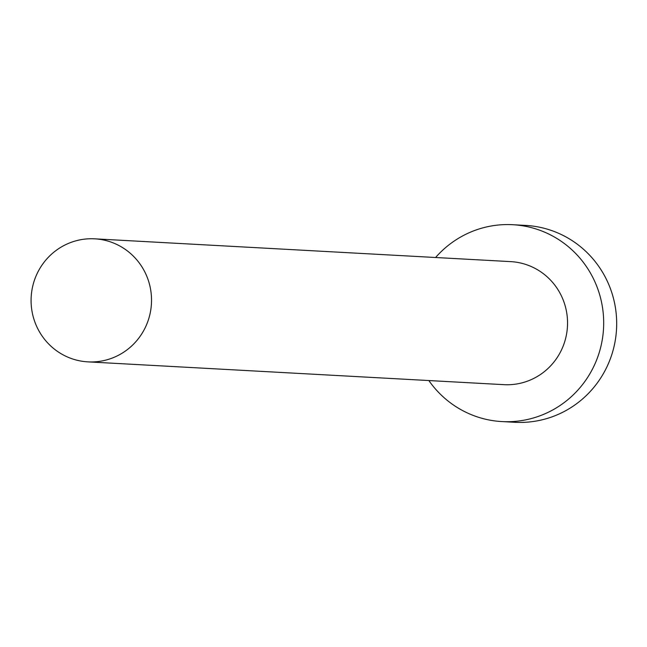 <?xml version="1.0" encoding="UTF-8"?>
<svg xmlns="http://www.w3.org/2000/svg" width="647" height="647" viewBox="0 0 647 647"><rect width="100%" height="100%" fill="white"/><g stroke="black" fill="none" stroke-linecap="round" stroke-linejoin="round"><path stroke-width="0.97" d="M118.45 355.276A61.611 60.22 -86.9 0 0 150.258 287.608A61.611 60.22 -86.9 0 0 94.672 238.824A61.611 60.22 -86.9 0 0 64.158 245.423A61.611 60.22 -86.9 0 0 32.35 313.083A61.611 60.22 -86.9 0 0 87.935 361.867A61.611 60.22 -86.9 0 0 118.45 355.276M87.935 361.867L503.948 384.666A61.611 60.22 -86.9 0 0 534.471 378.066A61.611 60.22 -86.9 0 0 566.279 310.406A61.611 60.22 -86.9 0 0 510.693 261.623L94.672 238.824M428.848 380.549A98.579 96.354 -86.9 0 0 501.926 421.577A98.579 96.354 -86.9 0 0 550.759 411.023A98.579 96.354 -86.9 0 0 601.653 302.764A98.579 96.354 -86.9 0 0 512.715 224.711A98.579 96.354 -86.9 0 0 463.891 235.265A98.579 96.354 -86.9 0 0 435.593 257.506M501.926 421.577L514.931 422.289A98.579 96.354 -86.9 0 0 563.755 411.735A98.579 96.354 -86.9 0 0 614.65 303.475A98.579 96.354 -86.9 0 0 525.72 225.423L512.715 224.711"/></g></svg>
